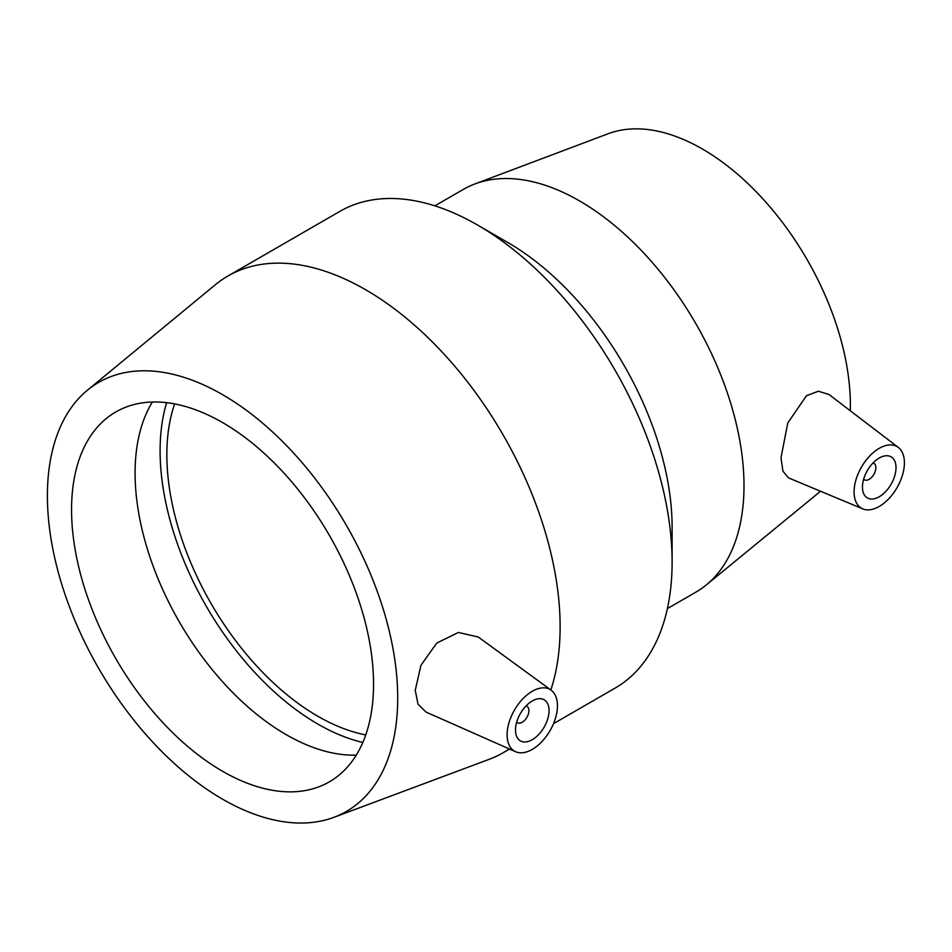 <?xml version="1.0" encoding="UTF-8"?>
<svg xmlns="http://www.w3.org/2000/svg" width="952" height="952" viewBox="0 0 952 952"><rect width="100%" height="100%" fill="white"/><g stroke="black" fill="none" stroke-linecap="round" stroke-linejoin="round"><path stroke-width="1.43" d="M526.039 705.944A9.496 5.474 -60 0 1 526.956 706.289A9.496 5.474 -60 0 1 526.956 717.249A9.496 5.474 -60 0 1 517.46 722.735A9.496 5.474 -60 0 1 516.698 722.116M872.996 463.005A9.496 5.474 -60 0 1 873.912 463.362A9.496 5.474 -60 0 1 873.912 474.31A9.496 5.474 -60 0 1 864.416 479.796A9.496 5.474 -60 0 1 863.654 479.177M549.054 710.644A23.729 13.697 -60 0 1 538.689 734.516A23.729 13.697 -60 0 1 520.411 740.87A23.729 13.697 -60 0 1 520.411 713.476A23.729 13.697 -60 0 1 544.139 699.779A23.729 13.697 -60 0 1 549.054 710.644M557.444 705.801A35.593 20.551 -60 0 1 531.371 749.89A35.593 20.551 -60 0 1 515.615 751.723A35.593 20.551 -60 0 1 514.473 710.049A35.593 20.551 -60 0 1 551.137 690.2A35.593 20.551 -60 0 1 557.444 705.801M515.615 751.723L426.056 712.096L418.023 704.147L415.239 690.355L420.927 665.317L436.754 643.064L458.4 632.461L478.249 637.007L551.137 690.2M862.452 487.079A23.729 13.697 -60 0 1 872.817 463.196A23.729 13.697 -60 0 1 891.096 456.841A23.729 13.697 -60 0 1 891.096 484.235A23.729 13.697 -60 0 1 867.367 497.932A23.729 13.697 -60 0 1 862.452 487.079M904.4 462.862A35.593 20.551 -60 0 1 889.727 497.753A35.593 20.551 -60 0 1 862.809 508.892A35.593 20.551 -60 0 1 855.836 480.213A35.593 20.551 -60 0 1 880.303 447.737A35.593 20.551 -60 0 1 898.307 447.416A35.593 20.551 -60 0 1 904.4 462.862M862.809 508.892L788.53 477.904L782.925 471.192L780.997 457.757L787.78 422.962L806.463 395.734L818.399 391.224L828.978 394.497L898.307 447.416M553.505 723.663L615.111 688.094A275.235 158.913 -120 0 0 672.112 562.096L672.112 527.23A232.526 134.256 -120 0 0 507.69 242.439L477.499 225.005A275.235 158.913 -120 0 0 339.876 211.368L227.885 276.032A275.235 158.913 -120 0 0 215.271 284.791L87.346 390.272A247.71 143.014 -120 0 0 98.699 668.423A247.71 143.014 -120 0 0 333.914 817.328A247.71 143.014 -120 0 0 397.71 698.042A247.71 143.014 -120 0 0 281.709 440.693A247.71 143.014 -120 0 0 87.346 390.272M667.388 608.602L695.852 592.168A232.526 134.256 -120 0 0 706.336 584.909A232.526 134.256 -120 0 0 744 485.722A232.526 134.256 -120 0 0 649.633 259.468A232.526 134.256 -120 0 0 474.846 183.962A232.526 134.256 -120 0 0 463.327 189.412L434.862 205.846M672.112 562.096A275.235 158.913 -120 0 0 477.499 225.005M550.839 689.986A275.235 158.913 -120 0 0 560.121 626.749A275.235 158.913 -120 0 0 439.979 349.765A275.235 158.913 -120 0 0 227.885 276.032M333.914 817.328L489.233 759.291A275.235 158.913 -120 0 0 503.12 752.746A275.235 158.913 -120 0 0 509.225 748.903M373.553 684.095A213.545 123.296 -120 0 0 280.34 469.193A213.545 123.296 -120 0 0 115.787 411.978A213.545 123.296 -120 0 0 71.555 509.736A213.545 123.296 -120 0 0 164.767 724.639A213.545 123.296 -120 0 0 329.332 781.854A213.545 123.296 -120 0 0 373.553 684.095M152.38 402.018A213.545 123.296 -120 0 0 135.089 473.061A213.545 123.296 -120 0 0 356.262 755.138M166.648 402.672A223.089 128.806 -120 0 0 160.103 450.82A223.089 128.806 -120 0 0 362.819 742.465M174.656 403.91A213.545 123.296 -120 0 0 166.85 454.723A213.545 123.296 -120 0 0 365.758 734.908M850.303 410.776A209.273 120.821 -120 0 0 850.374 405.326A209.273 120.821 -120 0 0 765.444 201.693A209.273 120.821 -120 0 0 608.138 133.744L474.846 183.962M706.336 584.909L816.471 494.588A209.273 120.821 -120 0 0 820.338 491.172M526.956 706.289L526.147 705.825M517.46 722.735L516.65 722.27M873.912 463.362L873.103 462.886M864.416 479.796L863.619 479.332M509.546 749.046L503.12 752.746"/></g></svg>
